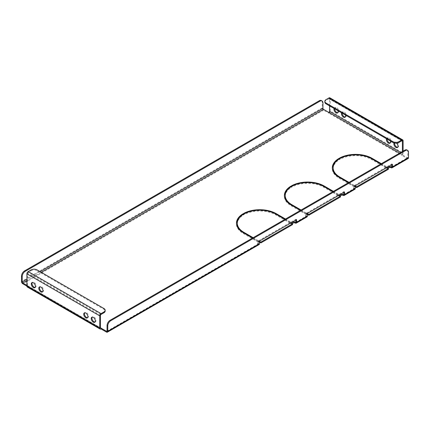 <?xml version="1.0" encoding="UTF-8"?>
<svg xmlns="http://www.w3.org/2000/svg" width="430" height="430" viewBox="0 0 430 430"><rect width="100%" height="100%" fill="white"/><g stroke="black" fill="none" stroke-linecap="round" stroke-linejoin="round"><path stroke-width="0.32" stroke-dasharray="2.15 1.61" d="M95.046 322.011A2.924 1.688 -120 0 0 95.449 321.882A2.924 1.688 -120 0 0 95.895 319.538A2.924 1.688 -120 0 0 93.987 316.964A2.924 1.688 -120 0 0 92.525 316.819A2.924 1.688 -120 0 0 92.213 317.103M42.624 291.744A2.924 1.688 -120 0 0 43.032 291.615A2.924 1.688 -120 0 0 43.478 289.277A2.924 1.688 -120 0 0 41.57 286.697A2.924 1.688 -120 0 0 40.108 286.552A2.924 1.688 -120 0 0 39.791 286.837M87.559 317.689A2.924 1.688 -120 0 0 87.962 317.555A2.924 1.688 -120 0 0 88.408 315.217A2.924 1.688 -120 0 0 86.5 312.637A2.924 1.688 -120 0 0 85.038 312.497A2.924 1.688 -120 0 0 84.721 312.782M35.136 287.423A2.924 1.688 -120 0 0 35.54 287.294A2.924 1.688 -120 0 0 35.991 284.95A2.924 1.688 -120 0 0 34.083 282.376A2.924 1.688 -120 0 0 32.621 282.231A2.924 1.688 -120 0 0 32.304 282.515M394.047 142.937A2.924 1.688 60 0 1 394.46 142.497A2.924 1.688 60 0 1 395.917 142.642A2.924 1.688 60 0 1 396.589 143.158M397.696 147.275A2.924 1.688 -120 0 0 398.099 147.146A2.924 1.688 -120 0 0 398.546 144.802A2.924 1.688 -120 0 0 396.637 142.228A2.924 1.688 -120 0 0 395.175 142.083A2.924 1.688 -120 0 0 394.595 143.066M341.565 112.816A2.924 1.688 60 0 1 342.038 112.235A2.924 1.688 60 0 1 343.5 112.38A2.924 1.688 60 0 1 345.44 115.057M345.279 117.014A2.924 1.688 -120 0 0 345.682 116.885A2.924 1.688 -120 0 0 346.129 114.541A2.924 1.688 -120 0 0 344.22 111.967A2.924 1.688 -120 0 0 342.758 111.821A2.924 1.688 -120 0 0 342.151 113.16M386.495 138.756A2.924 1.688 60 0 1 386.968 138.175A2.924 1.688 60 0 1 388.43 138.32A2.924 1.688 60 0 1 390.37 140.997M390.209 142.953A2.924 1.688 -120 0 0 390.612 142.825A2.924 1.688 -120 0 0 391.058 140.481A2.924 1.688 -120 0 0 389.15 137.906A2.924 1.688 -120 0 0 387.688 137.761A2.924 1.688 -120 0 0 387.081 139.1M334.072 108.494A2.924 1.688 60 0 1 334.551 107.914A2.924 1.688 60 0 1 336.013 108.059A2.924 1.688 60 0 1 337.948 110.73M337.786 112.687A2.924 1.688 -120 0 0 338.195 112.558A2.924 1.688 -120 0 0 338.641 110.22A2.924 1.688 -120 0 0 336.733 107.64A2.924 1.688 -120 0 0 335.271 107.495A2.924 1.688 -120 0 0 334.664 108.833M306.993 216.924A1.865 1.075 60 0 1 306.058 216.833L305.579 216.559L306.466 214.645L307.375 214.479M291.68 223.267L290.89 223.638L292.577 224.616M259.064 244.595A1.865 1.075 60 0 1 258.134 244.503L257.656 244.224L258.537 242.316L259.451 242.149M26.891 286.144L28.208 286.907A1.865 1.075 -60 0 1 27.278 286.998M328.945 112.45L328.945 113.278L323.553 110.166A1.865 1.075 60 0 1 322.231 107.882L322.231 102.49L322.952 102.904M408.113 158.541A1.865 1.075 60 0 1 407.183 158.45L401.792 155.338A1.865 1.075 120 0 0 403.109 153.053L330.262 110.999A1.865 1.075 -60 0 1 328.945 113.278L401.792 155.338L401.792 154.51A0.849 0.489 120 0 0 402.389 153.472L400.712 152.5M387.527 167.926L386.742 168.302L388.43 169.275M354.917 189.254A1.865 1.075 60 0 1 353.987 189.162L353.503 188.888L354.39 186.975L355.304 186.814M339.603 195.596L338.813 195.972L340.506 196.945M253.162 237.688L258.537 240.795L257.941 241.139L257.941 241.972L243.278 233.506A23.301 13.454 180 0 1 236.452 223.992A23.301 13.454 180 0 1 236.462 223.578M257.941 241.972L258.537 241.622L243.875 233.157A22.451 12.964 180 0 1 241.278 231.361M237.301 223.992A22.451 12.964 180 0 1 243.579 215L242.977 214.656A23.301 13.454 180 0 0 241.278 215.796M301.086 210.017L306.466 213.124L305.864 213.474L305.864 214.301L291.201 205.836A23.301 13.454 180 0 1 284.38 196.322A23.301 13.454 180 0 1 284.391 195.908M305.864 214.301L306.466 213.957L291.803 205.486A22.451 12.964 180 0 1 289.202 203.691M285.224 196.322A22.451 12.964 180 0 1 291.502 187.329L290.906 186.986A23.301 13.454 180 0 0 289.202 188.125M349.01 182.352L354.39 185.454L353.793 185.803L353.793 186.631L339.125 178.165A23.301 13.454 180 0 1 332.304 168.651A23.301 13.454 180 0 1 332.315 168.237M353.793 186.631L354.39 186.287L339.727 177.821A22.451 12.964 180 0 1 337.131 176.02M333.153 168.651A22.451 12.964 180 0 1 339.431 159.664L338.829 159.315A23.301 13.454 180 0 0 337.131 160.454M340.028 159.315L339.431 158.971A23.301 13.454 180 0 1 372.079 159.143L386.742 167.609L386.14 167.953L371.477 159.487A22.451 12.964 180 0 0 340.028 159.315L340.028 158.487M244.175 214.656L243.579 214.312A23.301 13.454 180 0 1 276.227 214.479L290.89 222.95L290.293 223.294L275.625 214.828A22.451 12.964 180 0 0 244.175 214.656L244.175 213.828M292.104 186.986L291.502 186.642A23.301 13.454 180 0 1 324.15 186.814L338.813 195.279L338.216 195.623L323.553 187.157A22.451 12.964 180 0 0 292.104 186.986L292.104 186.158M284.913 219.359L290.293 222.466L290.89 222.117L285.509 219.01M305.864 213.474L300.489 210.367M307.375 213.441L306.66 213.027L306.66 215.656A0.849 0.489 60 0 1 306.483 216.043A0.849 0.489 60 0 1 306.058 216.005L305.579 215.726L306.466 213.817L307.375 213.651M338.947 195.215L338.813 195.972M339.775 194.736L338.813 195.139M355.304 185.776L354.583 185.357L354.583 187.985A0.849 0.489 60 0 1 354.406 188.378A0.849 0.489 60 0 1 353.987 188.335L353.503 188.055L354.39 186.147L355.304 185.98M386.871 167.544L386.742 168.302M387.704 167.071L386.742 167.469M406.904 149.941A4.236 2.446 -60 0 1 407.78 151.876L407.78 157.273A0.849 0.489 60 0 1 407.608 157.659A0.849 0.489 60 0 1 407.183 157.622L399.513 153.193M26.891 285.316L28.208 286.079L28.208 286.907L101.055 328.966M259.451 241.112L258.731 240.698L258.731 243.326A0.849 0.489 60 0 1 258.559 243.713A0.849 0.489 60 0 1 258.134 243.67L257.656 243.396L258.537 241.488L259.451 241.321M291.024 222.885L290.89 223.638M291.852 222.407L290.89 222.81M353.793 185.803L348.413 182.696M380.765 164.018L386.14 167.125L386.742 166.781L381.362 163.674M257.941 241.139L252.56 238.037M332.836 191.689L338.216 194.795L338.813 194.446L333.438 191.345M28.208 286.079A0.849 0.489 -60 0 1 27.783 286.117A0.849 0.489 -60 0 1 27.611 285.73L100.459 327.789L28.208 286.079M100.459 315.475L27.611 273.416L27.611 285.73M329.541 105.877L329.541 99.099L401.792 140.809L328.945 98.755A0.849 0.489 -60 0 1 329.369 98.712A0.849 0.489 -60 0 1 329.541 99.099M330.262 110.999L330.262 98.685L403.109 140.739M403.109 151.118L403.109 153.053M402.389 151.532L402.389 153.472M354.583 185.357L391.725 163.916L391.725 164.744M306.66 213.027L343.801 191.587L343.801 192.414M258.731 240.698L295.872 219.252L295.872 220.085M321.355 100.55A4.236 2.446 -60 0 1 322.231 102.49M354.39 186.147L354.39 186.975M354.992 185.803L354.992 186.631M353.503 188.055L353.503 188.888M392.445 164.33L391.725 163.916M354.39 185.454L354.39 186.287M339.431 158.831L339.431 159.664M386.14 167.125L386.14 167.953M386.742 166.781L386.742 167.609M339.431 158.138L339.431 158.971M27.611 273.416A0.849 0.489 -60 0 1 28.208 272.378L101.055 314.438M31.084 269.889L31.084 270.717L28.208 272.378M31.084 270.717A4.236 2.446 180 0 1 37.077 270.717L37.077 269.889M103.931 308.487L103.931 309.32L37.077 270.717M103.931 309.32A4.236 2.446 180 0 1 105.173 311.046M329.875 97.83A1.865 1.075 -60 0 1 330.262 98.685M328.945 98.755L326.069 100.41L326.069 99.583M324.827 102.141A4.236 2.446 180 0 1 326.069 100.41M258.537 241.488L258.537 242.316M259.139 241.139L259.139 241.972M257.656 243.396L257.656 244.224M296.592 219.671L295.872 219.252M306.466 213.817L306.466 214.645M307.063 213.474L307.063 214.301M305.579 215.726L305.579 216.559M344.521 192L343.801 191.587M306.466 213.124L306.466 213.957M291.502 186.502L291.502 187.329M290.293 222.466L290.293 223.294M290.89 222.117L290.89 222.95M243.579 213.479L243.579 214.312M258.537 240.795L258.537 241.622M243.579 214.172L243.579 215M338.216 194.795L338.216 195.623M338.813 194.446L338.813 195.279M291.502 185.808L291.502 186.642M295.276 223.057L306.058 216.833M106.446 332.078L258.134 244.503M323.553 110.166L22.817 283.795M391.128 167.721L407.183 158.45M343.199 195.387L353.987 189.162M354.583 187.985L353.987 188.335M407.78 157.273L407.183 157.622M41.269 272.308L26.891 280.613M258.731 243.326L258.134 243.67M306.66 215.656L306.058 216.005M407.78 151.876L408.5 152.295M322.231 107.882L21.5 281.51M40.071 271.62L26.891 279.226M339.125 177.337L339.125 178.165M371.477 158.659L371.477 159.487M291.201 205.002L291.201 205.836M275.625 213.995L275.625 214.828M243.278 232.673L243.278 233.506M323.553 186.33L323.553 187.157M92.525 316.819L91.805 317.233M40.108 286.552L39.388 286.971M85.038 312.497L84.318 312.911M32.621 282.231L31.901 282.644M395.175 142.083L394.46 142.497M342.758 111.821L342.038 112.235M387.688 137.761L386.968 138.175M335.271 107.495L334.551 107.914M343.624 194.602L354.406 188.378M295.7 222.272L306.483 216.043M391.553 166.931L407.608 157.659M27.783 286.117L100.631 328.176M106.871 331.288L258.559 243.713M338.195 112.558L337.475 112.977M390.612 142.825L389.892 143.238M345.682 116.885L344.962 117.299M398.099 147.146L397.379 147.56M35.54 287.294L34.825 287.708M87.962 317.555L87.242 317.974M43.032 291.615L42.312 292.035M95.449 321.882L94.729 322.296M332.304 167.824L332.304 168.651M402.217 140.771L329.369 98.712M284.38 195.494L284.38 196.322M236.452 223.165L236.452 223.992"/><path stroke-width="0.64" d="M93.267 317.378A2.924 1.688 -120 0 0 91.805 317.233A2.924 1.688 -120 0 0 91.359 319.576A2.924 1.688 -120 0 0 93.267 322.151A2.924 1.688 -120 0 0 94.729 322.296A2.924 1.688 -120 0 0 95.181 319.952A2.924 1.688 -120 0 0 93.267 317.378M92.213 317.103A2.924 1.688 -120 0 0 92.192 319.49A2.924 1.688 -120 0 0 93.987 321.737A2.924 1.688 -120 0 0 95.046 322.011M40.85 287.116A2.924 1.688 -120 0 0 39.388 286.971A2.924 1.688 -120 0 0 38.942 289.309A2.924 1.688 -120 0 0 40.85 291.889A2.924 1.688 -120 0 0 42.312 292.035A2.924 1.688 -120 0 0 42.758 289.691A2.924 1.688 -120 0 0 40.85 287.116M39.791 286.837A2.924 1.688 -120 0 0 39.77 289.229A2.924 1.688 -120 0 0 41.57 291.47A2.924 1.688 -120 0 0 42.624 291.744M85.78 313.056A2.924 1.688 -120 0 0 84.318 312.911A2.924 1.688 -120 0 0 83.871 315.249A2.924 1.688 -120 0 0 85.78 317.829A2.924 1.688 -120 0 0 87.242 317.974A2.924 1.688 -120 0 0 87.688 315.631A2.924 1.688 -120 0 0 85.78 313.056M84.721 312.782A2.924 1.688 -120 0 0 84.705 315.168A2.924 1.688 -120 0 0 86.5 317.41A2.924 1.688 -120 0 0 87.559 317.689M33.363 282.789A2.924 1.688 -120 0 0 31.901 282.644A2.924 1.688 -120 0 0 31.454 284.988A2.924 1.688 -120 0 0 33.363 287.562A2.924 1.688 -120 0 0 34.825 287.708A2.924 1.688 -120 0 0 35.271 285.364A2.924 1.688 -120 0 0 33.363 282.789M32.304 282.515A2.924 1.688 -120 0 0 32.282 284.902A2.924 1.688 -120 0 0 34.083 287.149A2.924 1.688 -120 0 0 35.136 287.423M396.589 143.158A2.924 1.688 60 0 1 397.379 147.56A2.924 1.688 60 0 1 395.917 147.415A2.924 1.688 60 0 1 394.047 142.937M394.595 143.066A2.924 1.688 -120 0 0 396.637 147.001A2.924 1.688 -120 0 0 397.696 147.275M345.44 115.057A2.924 1.688 60 0 1 344.962 117.299A2.924 1.688 60 0 1 343.5 117.153A2.924 1.688 60 0 1 341.565 112.816M342.151 113.16A2.924 1.688 -120 0 0 344.22 116.74A2.924 1.688 -120 0 0 345.279 117.014M390.37 140.997A2.924 1.688 60 0 1 389.892 143.238A2.924 1.688 60 0 1 388.43 143.093A2.924 1.688 60 0 1 386.495 138.756M387.081 139.1A2.924 1.688 -120 0 0 389.15 142.679A2.924 1.688 -120 0 0 390.209 142.953M337.948 110.73A2.924 1.688 60 0 1 337.475 112.977A2.924 1.688 60 0 1 336.013 112.832A2.924 1.688 60 0 1 334.072 108.494M334.664 108.833A2.924 1.688 -120 0 0 336.733 112.413A2.924 1.688 -120 0 0 337.786 112.687M307.375 214.479L308.756 215.274L340.506 196.945L340.506 196.118L338.947 195.215M106.446 331.245L107.048 330.901A0.849 0.489 -120 0 1 106.871 331.288A0.849 0.489 -120 0 1 106.446 331.245L100.459 327.789A0.849 0.489 120 0 0 100.631 328.176A0.849 0.489 120 0 0 101.055 328.133L101.055 328.966L106.446 332.078A1.865 1.075 -120 0 0 107.382 332.17A1.865 1.075 -120 0 0 107.769 331.315L259.451 243.74L259.451 241.112L296.592 219.671L296.592 222.299A1.865 1.075 60 0 1 296.206 223.154A1.865 1.075 60 0 1 295.276 223.057L294.797 222.783L291.68 223.267M259.451 241.321L260.827 242.117L292.577 223.783L292.577 224.616L260.827 242.945L259.451 242.149M400.712 152.5L329.541 111.413A0.849 0.489 -60 0 1 328.945 112.45L323.553 109.338A0.849 0.489 60 0 1 322.952 108.301L322.952 102.904A4.236 2.446 120 0 0 322.075 100.964A4.236 2.446 120 0 0 319.958 101.174L25.214 271.341A4.236 2.446 120 0 0 22.22 276.533L21.5 276.114L21.5 281.51A1.865 1.075 -120 0 0 22.817 283.795L99.739 328.203A1.865 1.075 120 0 0 100.126 329.058A1.865 1.075 120 0 0 101.055 328.966M296.592 222.299L307.375 216.07L307.375 213.441L344.521 192L344.521 194.629L355.304 188.404L355.304 185.776L392.445 164.33L392.445 166.958A1.865 1.075 60 0 1 392.058 167.813A1.865 1.075 60 0 1 391.128 167.721L390.65 167.442L387.527 167.926M355.304 185.98L356.68 186.776L388.43 168.447L388.43 169.275L356.68 187.609L355.304 186.814M344.521 194.629A1.865 1.075 60 0 1 344.134 195.483A1.865 1.075 60 0 1 343.199 195.387L342.721 195.112L339.603 195.596M241.278 231.361A22.451 12.964 180 0 1 237.301 223.992L237.301 223.165A22.451 12.964 180 0 1 243.579 214.172L242.977 213.828L242.977 214.543M236.462 223.578A23.301 13.454 180 0 1 241.278 215.796M289.202 203.691A22.451 12.964 180 0 1 285.224 196.322L285.224 195.494A22.451 12.964 180 0 1 291.502 186.502L290.906 186.158L290.906 186.878M284.391 195.908A23.301 13.454 180 0 1 289.202 188.125M337.131 176.02A22.451 12.964 180 0 1 333.153 168.651L333.153 167.824A22.451 12.964 180 0 1 339.431 158.831L338.829 158.487L338.829 159.207M332.315 168.237A23.301 13.454 180 0 1 337.131 160.454M285.509 219.01L276.227 213.651A23.301 13.454 180 0 0 243.579 213.479L244.175 213.828A22.451 12.964 180 0 1 275.625 213.995L284.913 219.359M300.489 210.367L291.201 205.002A23.301 13.454 180 0 1 284.38 195.494A23.301 13.454 180 0 1 290.906 186.158M301.086 210.017L291.803 204.658A22.451 12.964 180 0 1 285.224 195.494M307.375 213.651L308.756 214.446L340.506 196.118M343.801 192.414L343.801 194.215A0.849 0.489 60 0 1 343.624 194.602A0.849 0.489 60 0 1 343.199 194.559L342.721 194.285L339.775 194.736M388.43 168.447L386.871 167.544M391.725 164.744L391.725 166.544A0.849 0.489 60 0 1 391.553 166.931A0.849 0.489 60 0 1 391.128 166.888L390.65 166.614L387.704 167.071M22.22 276.533L22.22 281.924A0.849 0.489 -120 0 0 22.817 282.962L26.891 285.316M292.577 223.783L291.024 222.885M295.872 220.085L295.872 221.885A0.849 0.489 60 0 1 295.7 222.272A0.849 0.489 60 0 1 295.276 222.229L294.797 221.95L291.852 222.407M348.413 182.696L339.125 177.337A23.301 13.454 180 0 1 332.304 167.824A23.301 13.454 180 0 1 338.829 158.487M349.01 182.352L339.727 176.988A22.451 12.964 180 0 1 333.153 167.824M381.362 163.674L372.079 158.31A23.301 13.454 180 0 0 339.431 158.138L340.028 158.487A22.451 12.964 180 0 1 371.477 158.659L380.765 164.018M252.56 238.037L243.278 232.673A23.301 13.454 180 0 1 236.452 223.165A23.301 13.454 180 0 1 242.977 213.828M253.162 237.688L243.875 232.329A22.451 12.964 180 0 1 237.301 223.165M333.438 191.345L324.15 185.98A23.301 13.454 180 0 0 291.502 185.808L292.104 186.158A22.451 12.964 180 0 1 323.553 186.33L332.836 191.689M355.304 188.404A1.865 1.075 60 0 1 354.917 189.254L344.134 195.483M307.375 216.07A1.865 1.075 60 0 1 306.993 216.924L296.206 223.154M107.048 330.901L107.048 325.505A4.236 2.446 -60 0 1 110.042 320.318L110.763 320.732L405.506 150.565A4.236 2.446 120 0 1 407.624 150.355A4.236 2.446 120 0 1 408.5 152.295L408.5 157.692A1.865 1.075 60 0 1 408.113 158.541L392.058 167.813M100.126 329.058L27.278 286.998A1.865 1.075 -60 0 1 26.891 286.144L26.891 273.835A1.865 1.075 -60 0 1 28.208 271.55L101.055 313.61A1.865 1.075 120 0 0 99.739 315.889L26.891 273.835M100.459 327.789L100.459 315.475A0.849 0.489 120 0 1 101.055 314.438L103.931 312.777L103.931 311.949A4.236 2.446 -0 0 0 105.173 310.218A4.236 2.446 -0 0 0 103.931 308.487L37.077 269.889A4.236 2.446 -0 0 0 31.084 269.889L28.208 271.55M99.739 328.203L99.739 315.889M329.541 111.413L329.541 105.877M401.792 139.981L328.945 97.922L326.069 99.583A4.236 2.446 0 0 0 324.827 101.313A4.236 2.446 0 0 0 326.069 103.044L392.923 141.642A4.236 2.446 0 0 0 398.916 141.642L401.792 139.981A1.865 1.075 120 0 1 402.722 139.89A1.865 1.075 120 0 1 403.109 140.739L403.109 151.118M402.389 141.158A0.849 0.489 120 0 0 402.217 140.771A0.849 0.489 120 0 0 401.792 140.809L402.389 141.158L402.389 151.532M259.451 243.74A1.865 1.075 60 0 1 259.064 244.595L107.382 332.17M107.769 331.315L107.769 325.918L107.048 325.505M110.763 320.732A4.236 2.446 120 0 0 107.769 325.918M110.042 320.318L404.786 150.151A4.236 2.446 -60 0 1 406.904 149.941L407.624 150.355M319.958 101.174L319.237 100.76L24.494 270.927L25.214 271.341M319.237 100.76A4.236 2.446 -60 0 1 321.355 100.55L322.075 100.964M21.5 276.114A4.236 2.446 -60 0 1 24.494 270.927M387.339 167.275L387.339 167.818M390.65 166.614L390.65 167.442M356.68 186.776L356.68 187.609M101.055 313.61L103.931 311.949M105.173 310.218L105.173 311.046A4.236 2.446 180 0 1 103.931 312.777M328.945 97.922A1.865 1.075 -60 0 1 329.875 97.83L402.722 139.89M398.916 141.642L398.916 142.47L401.792 140.809M398.916 142.47A4.236 2.446 180 0 1 392.923 142.47L392.923 141.642M326.069 103.044L326.069 103.872L392.923 142.47M326.069 103.872A4.236 2.446 180 0 1 324.827 102.141L324.827 101.313M291.492 222.616L291.492 223.154M294.797 221.95L294.797 222.783M260.827 242.117L260.827 242.945M339.415 194.946L339.415 195.483M342.721 194.285L342.721 195.112M308.756 214.446L308.756 215.274M343.199 194.559L343.801 194.215M391.128 166.888L391.725 166.544M328.945 112.45L399.513 153.193M323.553 109.338L41.269 272.308M26.891 280.613L22.817 282.962M295.276 222.229L295.872 221.885M392.445 166.958L408.5 157.692M405.506 150.565L404.786 150.151M322.952 108.301L40.071 271.62M26.891 279.226L22.22 281.924M339.727 176.988L339.727 177.681M372.079 158.31L372.079 159.003M291.803 204.658L291.803 205.352M276.227 213.651L276.227 214.344M243.875 232.329L243.875 233.022M324.15 185.98L324.15 186.674"/></g></svg>
